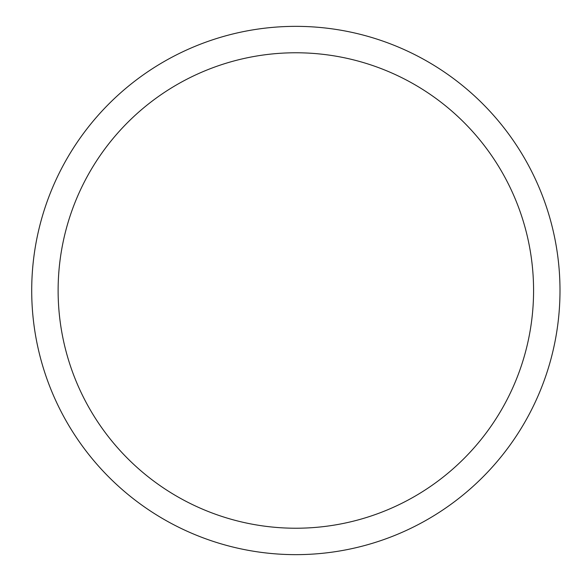 <?xml version="1.0" encoding="UTF-8"?>
<svg xmlns="http://www.w3.org/2000/svg" width="581" height="581" viewBox="0 0 581 581"><rect width="100%" height="100%" fill="white"/><g stroke="black" fill="none" stroke-linecap="round" stroke-linejoin="round"><path stroke-width="0.87" d="M58.122 290.5A237.723 237.723 0 0 1 414.711 84.623A237.723 237.723 0 0 1 414.711 496.377A237.723 237.723 0 0 1 58.122 290.5M31.708 290.5A264.137 264.137 0 0 1 427.921 61.746A264.137 264.137 0 0 1 427.921 519.254A264.137 264.137 0 0 1 31.708 290.5"/></g></svg>

